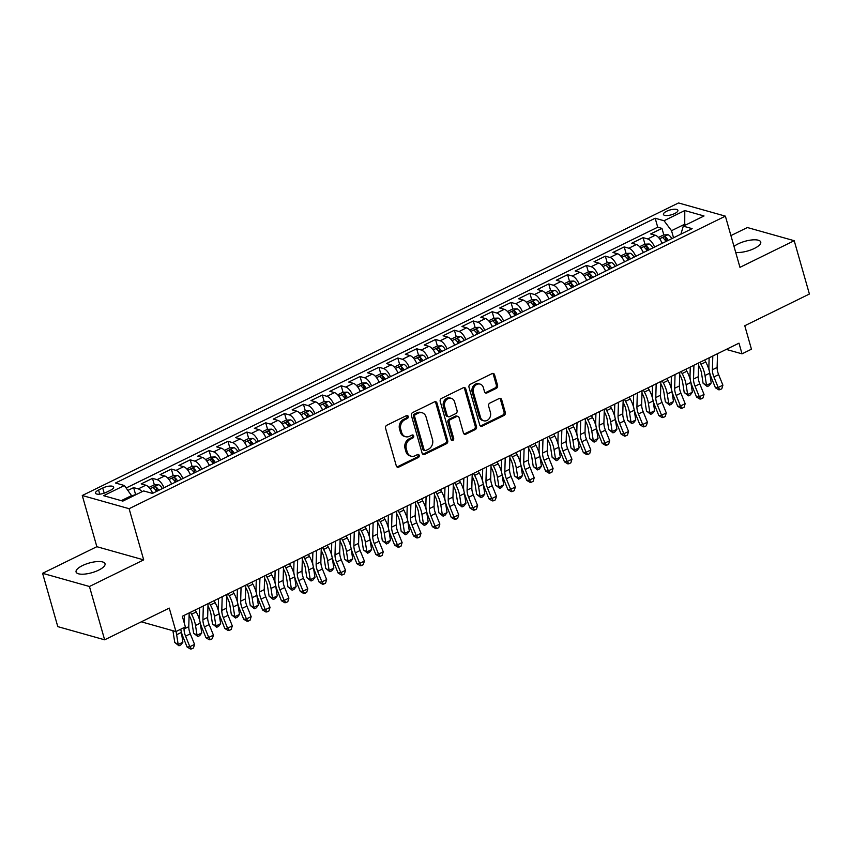 <?xml version="1.0" encoding="UTF-8"?>
<svg xmlns="http://www.w3.org/2000/svg" width="852" height="852" viewBox="0 0 852 852"><rect width="100%" height="100%" fill="white"/><g stroke="black" fill="none" stroke-linecap="round" stroke-linejoin="round"><path stroke-width="1.28" d="M408.214 416.415A1.619 1.342 105.7 0 0 406.51 415.584L386.829 425.244A2.311 1.917 105.7 0 0 385.573 428.247L396.308 465.927A2.311 1.917 105.7 0 0 398.757 467.109L418.428 457.449A1.619 1.342 105.7 0 0 417.597 454.521L415.052 455.777A7.391 6.124 105.7 0 1 411.143 456.182A7.391 6.124 105.7 0 1 407.213 451.986L406.319 448.844A7.391 6.124 105.7 0 1 410.344 439.238L412.89 437.981A1.619 1.342 105.7 0 0 412.048 435.052L409.503 436.299A7.391 6.124 105.7 0 1 405.595 436.714A7.391 6.124 105.7 0 1 401.665 432.507L400.77 429.376A7.391 6.124 105.7 0 1 404.796 419.77L407.341 418.513A1.619 1.342 105.7 0 0 408.214 416.415M405.595 436.714L404.327 436.362A7.391 6.124 105.7 0 1 400.408 432.156L399.513 429.014A7.391 6.124 105.7 0 1 403.528 419.408L406.074 418.162A1.619 1.342 105.7 0 0 406.67 415.52M396.936 466.928A2.311 1.917 105.7 0 0 397.49 466.747L417.171 457.098A1.619 1.342 105.7 0 0 417.768 454.457M411.143 456.182L409.876 455.831A7.391 6.124 105.7 0 1 405.946 451.624L405.051 448.482A7.391 6.124 105.7 0 1 409.077 438.876L411.623 437.63A1.619 1.342 105.7 0 0 412.219 434.989M735.702 252.384A15.048 5.016 -15.9 0 0 754.361 248.443A15.048 5.016 -15.9 0 0 760.74 242.032A15.048 5.016 -15.9 0 0 738.151 243.874A15.048 5.016 -15.9 0 0 734.009 246.43M82.452 565.59A15.048 5.016 -15.9 0 0 76.073 571.99A15.048 5.016 -15.9 0 0 98.651 570.148A15.048 5.016 -15.9 0 0 105.03 563.747A15.048 5.016 -15.9 0 0 82.452 565.59M666.605 211.264A7.53 2.513 -15.9 0 0 663.42 214.459A7.53 2.513 -15.9 0 0 674.709 213.543A7.53 2.513 -15.9 0 0 677.894 210.337A7.53 2.513 -15.9 0 0 666.605 211.264M496.322 388.342A2.311 1.917 105.7 0 0 497.579 385.338L494.565 374.763A2.311 1.917 105.7 0 0 492.126 373.581L470.261 384.305A2.311 1.917 105.7 0 0 469.005 387.309L479.74 424.988A2.311 1.917 105.7 0 0 482.189 426.17L504.043 415.446A2.311 1.917 105.7 0 0 505.3 412.443L501.668 399.673A2.311 1.917 105.7 0 0 499.219 398.491L489.868 403.081A2.311 1.917 105.7 0 0 488.611 406.084L490.411 412.411A6.177 5.123 105.7 0 1 489.112 418.758A6.177 5.123 105.7 0 1 483.787 420.792A6.177 5.123 105.7 0 1 480.507 417.278L473.435 392.474A6.177 5.123 105.7 0 1 474.734 386.126A6.177 5.123 105.7 0 1 480.059 384.092A6.177 5.123 105.7 0 1 483.35 387.607L484.522 391.739A2.311 1.917 105.7 0 0 486.971 392.932L496.322 388.342L495.055 387.979A2.311 1.917 105.7 0 0 496.311 384.976L493.308 374.411A2.311 1.917 105.7 0 0 492.669 373.41M89.449 586.495L143.69 559.881L96.851 546.696L42.6 573.311L89.449 586.495L104.636 639.809L169.26 608.104L175.949 631.566L185.374 626.934L182.339 616.273L738.982 343.164L742.017 353.836L751.453 349.203L744.776 325.741L809.4 294.036L794.213 240.711L747.364 227.527L730.92 235.599M143.69 559.881L129.11 508.697L725.382 216.152L739.962 267.336L794.213 240.711M436.969 403.028A2.311 1.917 105.7 0 0 434.52 401.846L412.666 412.56A2.311 1.917 105.7 0 0 411.409 415.563L422.145 453.243A2.311 1.917 105.7 0 0 424.594 454.435L446.448 443.711A2.311 1.917 105.7 0 0 447.705 440.708L436.969 403.028L435.702 402.666A2.311 1.917 105.7 0 0 435.074 401.665M441.464 398.438L463.318 387.713A2.311 1.917 105.7 0 1 465.767 388.895L476.502 426.575A2.311 1.917 105.7 0 1 475.246 429.578L465.895 434.169A2.311 1.917 105.7 0 1 463.445 432.986L459.09 417.704A2.311 1.917 105.7 0 0 456.64 416.522L450.442 419.557A2.311 1.917 105.7 0 0 449.185 422.56L453.711 438.471A1.619 1.342 105.7 0 1 451.123 439.749L440.207 401.43A2.311 1.917 105.7 0 1 441.464 398.438M104.636 639.809L57.787 626.625L42.6 573.311M665.465 240.701L665.178 239.668M663.825 234.939L661.961 228.389L650.64 233.949L655.263 235.248L647.712 238.943A9.404 4.228 63.9 0 1 654.581 247.069M646.604 249.955L646.306 248.922M644.964 244.194L643.09 237.644L631.769 243.203L636.391 244.503L628.851 248.209A9.404 4.228 63.9 0 1 635.709 256.324M627.732 259.21L627.434 258.177M626.092 253.459L624.228 246.91L612.907 252.458L617.53 253.758L609.979 257.464A9.404 4.228 63.9 0 1 616.848 265.59M608.861 268.476L608.573 267.443M607.22 262.714L605.357 256.164L594.036 261.713L598.658 263.023L591.107 266.719A9.404 4.228 63.9 0 1 597.976 274.845M589.989 277.731L589.701 276.698M588.349 271.969L586.485 265.419L575.164 270.979L579.786 272.278L572.235 275.984A9.404 4.228 63.9 0 1 579.104 284.099M571.128 286.986L570.829 285.952M569.487 281.235L567.613 274.674L556.292 280.233L560.914 281.533L553.374 285.239A9.404 4.228 63.9 0 1 560.233 293.365M552.256 296.251L551.958 295.218M550.616 290.489L548.752 283.94L537.431 289.488L542.053 290.788L534.502 294.494A9.404 4.228 63.9 0 1 541.371 302.62M533.384 305.506L533.096 304.473M531.744 299.744L529.88 293.195L518.559 298.754L523.181 300.053L515.63 303.749A9.404 4.228 63.9 0 1 522.5 311.875M514.512 314.761L514.225 313.728M512.872 308.999L511.008 302.449L499.687 308.009L504.309 309.308L496.759 313.014A9.404 4.228 63.9 0 1 503.628 321.129M495.651 324.016L495.353 322.983M494.011 318.265L492.137 311.715L480.816 317.263L485.438 318.563L477.897 322.269A9.404 4.228 63.9 0 1 484.756 330.395M476.779 333.281L476.481 332.248M475.139 327.519L473.275 320.97L461.954 326.518L466.566 327.828L459.026 331.524A9.404 4.228 63.9 0 1 465.895 339.65M457.907 342.536L457.609 341.503M456.267 336.774L454.404 330.225L443.083 335.784L447.705 337.083L440.154 340.789A9.404 4.228 63.9 0 1 447.023 348.905M439.036 351.791L438.748 350.758M437.395 346.029L435.532 339.479L424.211 345.039L428.833 346.338L421.282 350.044A9.404 4.228 63.9 0 1 428.151 358.17M420.174 361.046L419.876 360.023M418.534 355.295L416.66 348.745L405.339 354.294L409.961 355.593L402.41 359.299A9.404 4.228 63.9 0 1 409.279 367.425M401.303 370.311L401.004 369.278M399.663 364.549L397.799 358L386.478 363.559L391.089 364.858L383.549 368.554A9.404 4.228 63.9 0 1 390.418 376.68M382.431 379.566L382.133 378.533M380.791 373.804L378.927 367.255L367.606 372.814L372.228 374.113L364.677 377.819A9.404 4.228 63.9 0 1 371.547 385.935M363.559 388.821L363.272 387.788M361.919 383.07L360.055 376.52L348.734 382.069L353.356 383.368L345.805 387.074A9.404 4.228 63.9 0 1 352.675 395.2M344.698 398.086L344.4 397.053M343.047 392.325L341.183 385.775L329.862 391.324L334.485 392.623L326.934 396.329A9.404 4.228 63.9 0 1 333.803 404.455M325.826 407.341L325.528 406.308M324.186 401.58L322.322 395.03L310.991 400.589L315.613 401.888L308.073 405.584A9.404 4.228 63.9 0 1 314.942 413.71M306.954 416.596L306.656 415.563M305.314 410.834L303.45 404.285L292.13 409.844L296.752 411.143L289.201 414.849A9.404 4.228 63.9 0 1 296.07 422.975M288.082 425.851L287.795 424.828M286.442 420.1L284.579 413.55L273.258 419.099L277.88 420.398L270.329 424.104A9.404 4.228 63.9 0 1 277.198 432.23M269.211 435.116L268.923 434.083M267.571 429.355L265.707 422.805L254.386 428.354L259.008 429.664L251.457 433.359A9.404 4.228 63.9 0 1 258.326 441.485M250.35 444.371L250.051 443.338M248.709 438.61L246.835 432.06L235.514 437.619L240.136 438.918L232.596 442.625A9.404 4.228 63.9 0 1 239.455 450.74M231.478 453.626L231.18 452.593M229.838 447.875L227.974 441.315L216.653 446.874L221.275 448.173L213.724 451.88A9.404 4.228 63.9 0 1 220.593 460.005M212.606 462.892L212.318 461.859M210.966 457.13L209.102 450.58L197.781 456.129L202.403 457.428L194.852 461.134A9.404 4.228 63.9 0 1 201.722 469.26M193.734 472.146L193.447 471.113M192.094 466.385L190.23 459.835L178.909 465.394L183.531 466.694L175.981 470.389A9.404 4.228 63.9 0 1 182.85 478.515M174.873 481.401L174.575 480.368M173.233 475.64L171.358 469.09L160.038 474.649L164.66 475.948L157.119 479.655A9.404 4.228 63.9 0 1 163.978 487.77M156.001 490.656L155.703 489.623M154.361 484.905L152.497 478.355L141.176 483.904L145.798 485.203A9.404 4.228 63.9 0 1 152.657 493.329M106.425 492.254L110.579 490.219A7.295 2.428 -15.9 0 0 113.667 487.12A7.295 2.428 -15.9 0 0 102.73 488.015L98.576 490.049A7.295 2.428 -15.9 0 0 95.488 493.148A7.295 2.428 -15.9 0 0 106.425 492.254M129.11 508.697L82.271 495.513L678.533 202.957L725.382 216.152M661.961 228.389L657.723 227.196L655.167 218.24L115.51 483.009L124.371 485.512L132.177 496.535M655.167 218.24L664.038 220.732L684.784 210.55L704.029 215.971L683.283 226.153L692.143 228.645L152.476 493.414L143.615 490.922L122.858 501.104L103.614 495.694L124.371 485.512M135.489 494.16L133.626 487.61L138.248 488.91A9.404 4.228 63.9 0 1 141.986 491.721M152.497 478.355L157.119 479.655M171.358 469.09L175.981 470.389M190.23 459.835L194.852 461.134M209.102 450.58L213.724 451.88M227.974 441.315L232.596 442.625M246.835 432.06L251.457 433.359M265.707 422.805L270.329 424.104M284.579 413.55L289.201 414.849M303.45 404.285L308.073 405.584M322.322 395.03L326.934 396.329M341.183 385.775L345.805 387.074M360.055 376.52L364.677 377.819M378.927 367.255L383.549 368.554M397.799 358L402.41 359.299M416.66 348.745L421.282 350.044M435.532 339.479L440.154 340.789M454.404 330.225L459.026 331.524M473.275 320.97L477.897 322.269M492.137 311.715L496.759 313.014M511.008 302.449L515.63 303.749M529.88 293.195L534.502 294.494M548.752 283.94L553.374 285.239M567.613 274.674L572.235 275.984M586.485 265.419L591.107 266.719M605.357 256.164L609.979 257.464M624.228 246.91L628.851 248.209M643.09 237.644L647.712 238.943M657.723 227.196L126.224 487.962M133.626 487.61L128.024 490.358M685.04 225.279L684.731 224.204L671.525 230.69L673.549 237.772M131.868 495.459L121.272 500.656M96.851 546.696L82.271 495.513M726.277 349.405L742.017 353.836M141.315 621.822L175.949 631.566M686.329 224.651L684.731 224.204L684.784 210.55M680.897 234.162L683.283 226.153M171.529 484.074A9.404 4.228 -116.1 0 0 164.66 475.948M190.401 474.809A9.404 4.228 -116.1 0 0 183.531 466.694M209.272 465.554A9.404 4.228 -116.1 0 0 202.403 457.428M228.134 456.299A9.404 4.228 -116.1 0 0 221.275 448.173M247.005 447.044A9.404 4.228 -116.1 0 0 240.136 438.918M265.877 437.779A9.404 4.228 -116.1 0 0 259.008 429.664M284.749 428.524A9.404 4.228 -116.1 0 0 277.88 420.398M303.61 419.269A9.404 4.228 -116.1 0 0 296.752 411.143M322.482 410.014A9.404 4.228 -116.1 0 0 315.613 401.888M341.354 400.749A9.404 4.228 -116.1 0 0 334.485 392.623M360.226 391.494A9.404 4.228 -116.1 0 0 353.356 383.368M379.087 382.239A9.404 4.228 -116.1 0 0 372.228 374.113M397.959 372.974A9.404 4.228 -116.1 0 0 391.089 364.858M416.83 363.719A9.404 4.228 -116.1 0 0 409.961 355.593M435.702 354.464A9.404 4.228 -116.1 0 0 428.833 346.338M454.574 345.209A9.404 4.228 -116.1 0 0 447.705 337.083M473.435 335.944A9.404 4.228 -116.1 0 0 466.566 327.828M492.307 326.689A9.404 4.228 -116.1 0 0 485.438 318.563M511.179 317.434A9.404 4.228 -116.1 0 0 504.309 309.308M530.05 308.168A9.404 4.228 -116.1 0 0 523.181 300.053M548.912 298.914A9.404 4.228 -116.1 0 0 542.053 290.788M567.783 289.659A9.404 4.228 -116.1 0 0 560.914 281.533M586.655 280.404A9.404 4.228 -116.1 0 0 579.786 272.278M605.527 271.138A9.404 4.228 -116.1 0 0 598.658 263.023M624.388 261.883A9.404 4.228 -116.1 0 0 617.53 253.758M643.26 252.629A9.404 4.228 -116.1 0 0 636.391 244.503M662.132 243.363A9.404 4.228 -116.1 0 0 655.263 235.248M671.525 230.69L664.038 220.732M422.773 454.244A2.311 1.917 105.7 0 0 423.327 454.073L445.181 443.349A2.311 1.917 105.7 0 0 446.437 440.346L435.702 402.666M415.531 414.498A1.619 1.342 105.7 0 0 414.658 416.596L424.083 449.675A1.619 1.342 105.7 0 0 425.798 450.506L428.481 449.185A7.391 6.124 105.7 0 0 432.497 439.579L426.053 416.969A7.391 6.124 105.7 0 0 422.134 412.762A7.391 6.124 105.7 0 0 418.225 413.177L415.531 414.498L414.274 414.136A1.619 1.342 105.7 0 0 413.39 416.245L414.658 416.596M424.935 450.591L423.668 450.239A1.619 1.342 105.7 0 1 422.816 449.313L413.39 416.245M422.134 412.762L420.867 412.411A7.391 6.124 105.7 0 0 416.958 412.826L418.225 413.177M414.274 414.136L416.958 412.826M464.074 433.987A2.311 1.917 105.7 0 0 464.628 433.806L473.978 429.227A2.311 1.917 105.7 0 0 475.235 426.224L464.5 388.533A2.311 1.917 105.7 0 0 463.871 387.543M457.865 416.383L456.597 416.032A2.311 1.917 105.7 0 0 455.373 416.159L449.174 419.205A2.311 1.917 105.7 0 0 447.918 422.209L452.444 438.12L453.711 438.471M451.4 440.282A1.619 1.342 105.7 0 0 452.444 438.12M454.574 401.846A6.177 5.123 105.7 0 0 451.294 398.331A6.177 5.123 105.7 0 0 445.969 400.365A6.177 5.123 105.7 0 0 444.669 406.702L447.151 415.446A2.311 1.917 105.7 0 0 449.6 416.628L455.809 413.582A2.311 1.917 105.7 0 0 457.066 410.579L454.574 401.846M451.294 398.331L450.026 397.969A6.177 5.123 105.7 0 0 444.701 400.003A6.177 5.123 105.7 0 0 443.402 406.351L444.669 406.702M448.386 416.756L447.119 416.404A2.311 1.917 105.7 0 1 445.894 415.084L443.402 406.351M485.15 392.74A2.311 1.917 105.7 0 0 485.704 392.57L495.055 387.979M480.059 384.092L478.803 383.741A6.177 5.123 105.7 0 0 473.478 385.775A6.177 5.123 105.7 0 0 472.168 392.112L473.435 392.474M483.787 420.792L482.52 420.43A6.177 5.123 105.7 0 1 479.239 416.916L472.168 392.112M480.379 425.989A2.311 1.917 105.7 0 0 480.922 425.819L502.786 415.094A2.311 1.917 105.7 0 0 504.033 412.091L500.401 399.322A2.311 1.917 105.7 0 0 499.773 398.321M137.193 494.075L131.953 495.779M172.807 630.682A11.758 5.282 63.9 0 1 173.233 632.674L174.756 642.461L178.174 644.506L176.652 634.729A17.636 7.924 -116.1 0 0 175.97 631.556M178.973 645.795L178.174 644.506L182.892 642.195L180.858 644.879L178.973 645.795L174.756 642.461M182.892 642.195L181.37 632.418A17.636 7.924 -116.1 0 0 181.135 631.098M181.039 630.682A17.636 7.924 -116.1 0 0 180.688 629.245M189.165 612.929L188.771 626.678A11.758 5.282 -116.1 0 0 190.294 633.835L194.565 644.389L189.847 646.711L191.572 648.915L190.475 649.043L187.099 647.019L182.829 636.465A17.636 7.924 63.9 0 1 180.784 629.191M184.096 627.562L184.053 629A11.758 5.282 -116.1 0 0 185.576 636.156L189.847 646.711L187.099 647.019M194.565 644.389L193.457 647.989L191.572 648.915M184.447 615.24L184.234 622.908M151.944 491.732A6.23 2.801 63.9 0 1 152.891 493.223M149.004 487.419L154.105 484.916L158.525 484.703A6.23 2.801 63.9 0 1 162.317 488.59M158.738 490.347A6.23 2.801 -116.1 0 0 155.969 486.993C154.137 486.737 153.381 487.11 153.701 488.1A6.23 2.801 63.9 0 1 156.47 491.466M155.969 486.993L156.843 490.06A3.174 1.427 63.9 0 1 157.492 490.954M189.101 615.304L189.453 615.943A11.758 5.282 63.9 0 1 192.105 623.419L193.628 633.196L197.046 635.251L195.523 625.474A17.636 7.924 -116.1 0 0 191.551 614.26L190.475 612.29M197.834 636.54L197.046 635.251L201.764 632.94L199.73 635.613L197.834 636.54L193.628 633.196M201.764 632.94L200.241 623.163A17.636 7.924 -116.1 0 0 200.007 621.843M199.911 621.417A17.636 7.924 -116.1 0 0 196.269 611.949L195.193 609.968M170.815 482.477A6.23 2.801 63.9 0 1 171.753 483.957M167.865 478.164L172.977 475.661L177.397 475.448A6.23 2.801 63.9 0 1 181.188 479.335M177.61 481.092A6.23 2.801 -116.1 0 0 174.83 477.738C173.009 477.482 172.253 477.844 172.573 478.845A6.23 2.801 63.9 0 1 175.342 482.2M174.83 477.738L175.714 480.805A3.174 1.427 63.9 0 1 176.364 481.7M207.973 606.038L208.325 606.688A11.758 5.282 63.9 0 1 210.976 614.164L212.489 623.941L215.918 625.996L214.395 616.22A17.636 7.924 -116.1 0 0 210.423 605.005L209.336 603.024M216.706 627.285L215.918 625.996L220.636 623.675L218.591 626.358L216.706 627.285L212.489 623.941M220.636 623.675L219.113 613.898A17.636 7.924 -116.1 0 0 218.868 612.588M218.783 612.162A17.636 7.924 -116.1 0 0 215.141 602.683L214.054 600.713M189.676 473.211A6.23 2.801 63.9 0 1 190.624 474.702M186.737 468.909L191.849 466.395L196.269 466.182A6.23 2.801 63.9 0 1 200.06 470.07M196.471 471.838A6.23 2.801 -116.1 0 0 193.702 468.472C191.87 468.217 191.125 468.589 191.444 469.59A6.23 2.801 63.9 0 1 194.213 472.945M193.702 468.472L194.575 471.539A3.174 1.427 63.9 0 1 195.236 472.445M226.834 596.783L227.196 597.433A11.758 5.282 63.9 0 1 229.838 604.909L231.361 614.686L234.79 616.741L233.267 606.954A17.636 7.924 -116.1 0 0 229.294 595.74L228.208 593.769M235.578 618.03L234.79 616.741L239.497 614.42L237.463 617.104L235.578 618.03L231.361 614.686M239.497 614.42L237.985 604.643A17.636 7.924 -116.1 0 0 237.74 603.322M237.655 602.907A17.636 7.924 -116.1 0 0 234.012 593.429L232.926 591.458M208.548 463.957A6.23 2.801 63.9 0 1 209.496 465.448M205.609 459.643L210.71 457.141L215.13 456.928A6.23 2.801 63.9 0 1 218.932 460.815M215.343 462.572A6.23 2.801 -116.1 0 0 212.574 459.217C210.742 458.962 209.986 459.334 210.306 460.325A6.23 2.801 63.9 0 1 213.075 463.69M212.574 459.217L213.447 462.285A3.174 1.427 63.9 0 1 214.097 463.19M245.706 587.529L246.058 588.168A11.758 5.282 63.9 0 1 248.709 595.644L250.232 605.421L253.651 607.476L252.139 597.699A17.636 7.924 -116.1 0 0 248.156 586.485L247.08 584.515M254.45 608.765L253.651 607.476L258.369 605.165L256.335 607.838L254.45 608.765L250.232 605.421M258.369 605.165L256.846 595.388A17.636 7.924 -116.1 0 0 256.612 594.068M256.516 593.652A17.636 7.924 -116.1 0 0 252.874 584.174L251.798 582.193M208.037 603.663L207.643 617.423A11.758 5.282 -116.1 0 0 209.166 624.58L213.437 635.134L208.719 637.445L210.444 639.65L209.347 639.777L205.971 637.765L201.7 627.21A17.636 7.924 63.9 0 1 199.421 616.475L199.666 607.774M203.319 605.985L202.925 619.734A11.758 5.282 -116.1 0 0 204.448 626.891L208.719 637.445L205.971 637.765M213.437 635.134L212.329 638.723L210.444 639.65M226.909 594.408L226.515 608.168A11.758 5.282 -116.1 0 0 228.038 615.325L232.308 625.879L227.59 628.19L229.316 630.395L228.219 630.523L224.843 628.51L220.572 617.956A17.636 7.924 63.9 0 1 218.282 607.22L218.538 598.519M222.191 596.719L221.797 610.479A11.758 5.282 -116.1 0 0 223.32 617.636L227.59 628.19L224.843 628.51M232.308 625.879L231.201 629.468L229.316 630.395M245.781 585.154L245.387 598.903A11.758 5.282 -116.1 0 0 246.899 606.07L251.17 616.614L246.452 618.935L248.188 621.14L247.08 621.268L243.704 619.244L239.433 608.701A17.636 7.924 63.9 0 1 237.154 597.955L237.41 589.254M241.063 587.465L240.669 601.224A11.758 5.282 -116.1 0 0 242.181 608.381L246.452 618.935L243.704 619.244M251.17 616.614L250.073 620.213L248.188 621.14M264.642 575.888L264.248 589.648A11.758 5.282 -116.1 0 0 265.771 596.805L270.041 607.359L265.323 609.67L267.049 611.885L265.952 612.002L262.576 609.989L258.305 599.435A17.636 7.924 63.9 0 1 256.026 588.7L256.271 579.999M259.924 578.21L259.53 591.959A11.758 5.282 -116.1 0 0 261.053 599.126L265.323 609.67L262.576 609.989M270.041 607.359L268.934 610.959L267.049 611.885M227.42 454.702A6.23 2.801 63.9 0 1 228.368 456.193M224.481 450.388L229.582 447.886L234.002 447.673A6.23 2.801 63.9 0 1 237.793 451.56M234.215 453.317A6.23 2.801 -116.1 0 0 231.446 449.962C229.614 449.707 228.858 450.08 229.177 451.07A6.23 2.801 63.9 0 1 231.946 454.425M231.446 449.962L232.319 453.03A3.174 1.427 63.9 0 1 232.969 453.924M264.578 578.274L264.929 578.913A11.758 5.282 63.9 0 1 267.581 586.389L269.104 596.166L272.523 598.221L271 588.444A17.636 7.924 -116.1 0 0 267.027 577.23L265.952 575.249M273.311 599.51L272.523 598.221L277.241 595.91L275.207 598.583L273.311 599.51L269.104 596.166M277.241 595.91L275.718 586.133A17.636 7.924 -116.1 0 0 275.484 584.813M275.388 584.387A17.636 7.924 -116.1 0 0 271.745 574.919L270.67 572.938M283.514 566.633L283.12 580.393A11.758 5.282 -116.1 0 0 284.643 587.55L288.913 598.104L284.195 600.415L285.921 602.62L284.824 602.747L281.448 600.735L277.177 590.18A17.636 7.924 63.9 0 1 274.898 579.445L275.143 570.744M278.796 568.944L278.402 582.704A11.758 5.282 -116.1 0 0 279.925 589.861L284.195 600.415L281.448 600.735M288.913 598.104L287.806 601.693L285.921 602.62M246.292 445.436A6.23 2.801 63.9 0 1 247.229 446.927M243.352 441.134L248.454 438.62L252.874 438.418A6.23 2.801 63.9 0 1 256.665 442.305M253.087 444.062A6.23 2.801 -116.1 0 0 250.307 440.697C248.486 440.452 247.73 440.814 248.049 441.815A6.23 2.801 63.9 0 1 250.818 445.17M250.307 440.697L251.191 443.775A3.174 1.427 63.9 0 1 251.841 444.669M283.45 569.008L283.801 569.658A11.758 5.282 63.9 0 1 286.453 577.134L287.965 586.911L291.395 588.966L289.872 579.19A17.636 7.924 -116.1 0 0 285.899 567.975L284.813 565.994M292.183 590.255L291.395 588.966L296.113 586.645L294.068 589.328L292.183 590.255L287.965 586.911M296.113 586.645L294.59 576.868A17.636 7.924 -116.1 0 0 294.345 575.558M294.26 575.132A17.636 7.924 -116.1 0 0 290.617 565.653L289.531 563.683M302.385 557.378L301.991 571.138A11.758 5.282 -116.1 0 0 303.514 578.295L307.785 588.849L303.067 591.16L304.792 593.365L303.695 593.493L300.319 591.469L296.049 580.926A17.636 7.924 63.9 0 1 293.77 570.18L294.015 561.479M297.667 559.689L297.273 573.449A11.758 5.282 -116.1 0 0 298.796 580.606L303.067 591.16L300.319 591.469M307.785 588.849L306.677 592.438L304.792 593.365M265.153 436.181A6.23 2.801 63.9 0 1 266.101 437.672M262.214 431.868L267.326 429.365L271.745 429.152A6.23 2.801 63.9 0 1 275.537 433.04M271.948 434.808A6.23 2.801 -116.1 0 0 269.179 431.442C267.358 431.187 266.601 431.559 266.921 432.55A6.23 2.801 63.9 0 1 269.69 435.915M269.179 431.442L270.052 434.509A3.174 1.427 63.9 0 1 270.712 435.415M302.311 559.753L302.673 560.392A11.758 5.282 63.9 0 1 305.314 567.879L306.837 577.656L310.266 579.701L308.743 569.924A17.636 7.924 -116.1 0 0 304.771 558.71L303.685 556.739M311.055 581L310.266 579.701L314.974 577.39L312.94 580.074L311.055 581L306.837 577.656M314.974 577.39L313.461 567.613A17.636 7.924 -116.1 0 0 313.216 566.292M313.131 565.877A17.636 7.924 -116.1 0 0 309.489 556.399L308.403 554.428M321.257 548.124L320.863 561.873A11.758 5.282 -116.1 0 0 322.375 569.029L326.646 579.584L321.928 581.905L323.664 584.11L322.557 584.238L319.18 582.214L314.91 571.66A17.636 7.924 63.9 0 1 312.631 560.925L312.886 552.224M316.539 550.435L316.145 564.194A11.758 5.282 -116.1 0 0 317.658 571.351L321.928 581.905L319.18 582.214M326.646 579.584L325.549 583.183L323.664 584.11M284.025 426.927A6.23 2.801 63.9 0 1 284.973 428.418M281.085 422.613L286.187 420.111L290.607 419.898A6.23 2.801 63.9 0 1 294.409 423.785M290.82 425.542A6.23 2.801 -116.1 0 0 288.051 422.187C286.219 421.932 285.463 422.304 285.782 423.295A6.23 2.801 63.9 0 1 288.551 426.66M288.051 422.187L288.924 425.255A3.174 1.427 63.9 0 1 289.573 426.149M321.183 550.498L321.534 551.137A11.758 5.282 63.9 0 1 324.186 558.614L325.709 568.39L329.128 570.446L327.615 560.669A17.636 7.924 -116.1 0 0 323.632 549.455L322.557 547.485M329.926 571.735L329.128 570.446L333.846 568.135L331.811 570.808L329.926 571.735L325.709 568.39M333.846 568.135L332.333 558.358A17.636 7.924 -116.1 0 0 332.088 557.038M331.992 556.612A17.636 7.924 -116.1 0 0 328.35 547.144L327.274 545.163M340.118 538.858L339.724 552.618A11.758 5.282 -116.1 0 0 341.247 559.775L345.518 570.329L340.8 572.64L342.525 574.844L341.428 574.972L338.052 572.959L333.782 562.405A17.636 7.924 63.9 0 1 331.503 551.67L331.748 542.969M335.4 541.18L335.006 554.929A11.758 5.282 -116.1 0 0 336.529 562.086L340.8 572.64L338.052 572.959M345.518 570.329L344.41 573.928L342.525 574.844M302.897 417.672A6.23 2.801 63.9 0 1 303.844 419.152M299.957 413.358L305.059 410.856L309.478 410.643A6.23 2.801 63.9 0 1 313.27 414.53M309.691 416.287A6.23 2.801 -116.1 0 0 306.922 412.932C305.091 412.677 304.334 413.05 304.654 414.04A6.23 2.801 63.9 0 1 307.423 417.395M306.922 412.932L307.796 416A3.174 1.427 63.9 0 1 308.445 416.894M340.055 541.244L340.406 541.883A11.758 5.282 63.9 0 1 343.058 549.359L344.581 559.136L347.999 561.191L346.476 551.414A17.636 7.924 -116.1 0 0 342.504 540.2L341.428 538.219M348.787 562.48L347.999 561.191L352.717 558.88L350.683 561.553L348.787 562.48L344.581 559.136M352.717 558.88L351.194 549.093A17.636 7.924 -116.1 0 0 350.96 547.783M350.864 547.357A17.636 7.924 -116.1 0 0 347.222 537.878L346.146 535.908M358.99 529.603L358.596 543.363A11.758 5.282 -116.1 0 0 360.119 550.52L364.39 561.074L359.672 563.385L361.397 565.59L360.3 565.717L356.924 563.704L352.653 553.15A17.636 7.924 63.9 0 1 350.374 542.415L350.619 533.714M354.272 531.914L353.878 545.674A11.758 5.282 -116.1 0 0 355.401 552.831L359.672 563.385L356.924 563.704M364.39 561.074L363.282 564.663L361.397 565.59M321.768 408.406A6.23 2.801 63.9 0 1 322.706 409.897M318.829 404.104L323.93 401.59L328.35 401.377A6.23 2.801 63.9 0 1 332.142 405.275M328.563 407.032A6.23 2.801 -116.1 0 0 325.794 403.667C323.962 403.411 323.206 403.784 323.526 404.785A6.23 2.801 63.9 0 1 326.295 408.14M325.794 403.667L326.667 406.734A3.174 1.427 63.9 0 1 327.317 407.639M358.926 531.978L359.278 532.628A11.758 5.282 63.9 0 1 361.93 540.104L363.442 549.881L366.871 551.936L365.348 542.149A17.636 7.924 -116.1 0 0 361.376 530.934L360.289 528.964M367.659 553.225L366.871 551.936L371.589 549.615L369.544 552.298L367.659 553.225L363.442 549.881M371.589 549.615L370.066 539.838A17.636 7.924 -116.1 0 0 369.832 538.517M369.736 538.102A17.636 7.924 -116.1 0 0 366.094 528.623L365.007 526.653M377.862 520.348L377.468 534.097A11.758 5.282 -116.1 0 0 378.991 541.265L383.262 551.808L378.544 554.13L380.269 556.335L379.172 556.462L375.796 554.439L371.525 543.895A17.636 7.924 63.9 0 1 369.246 533.15L369.491 524.449M373.144 522.659L372.75 536.419A11.758 5.282 -116.1 0 0 374.273 543.576L378.544 554.13L375.796 554.439M383.262 551.808L382.154 555.408L380.269 556.335M340.64 399.151A6.23 2.801 63.9 0 1 341.577 400.642M337.69 394.838L342.802 392.335L347.222 392.122A6.23 2.801 63.9 0 1 351.013 396.01M347.424 397.767A6.23 2.801 -116.1 0 0 344.655 394.412C342.834 394.156 342.078 394.529 342.397 395.52A6.23 2.801 63.9 0 1 345.166 398.885M344.655 394.412L345.529 397.479A3.174 1.427 63.9 0 1 346.189 398.385M377.798 522.723L378.15 523.362A11.758 5.282 63.9 0 1 380.791 530.839L382.314 540.615L385.743 542.671L384.22 532.894A17.636 7.924 -116.1 0 0 380.248 521.68L379.161 519.709M386.531 543.959L385.743 542.671L390.461 540.36L388.416 543.033L386.531 543.959L382.314 540.615M390.461 540.36L388.938 530.583A17.636 7.924 -116.1 0 0 388.693 529.262M388.608 528.847A17.636 7.924 -116.1 0 0 384.966 519.369L383.879 517.388M396.734 511.083L396.34 524.843A11.758 5.282 -116.1 0 0 397.852 531.999L402.123 542.554L397.405 544.865L399.141 547.08L398.033 547.197L394.657 545.184L390.386 534.63A17.636 7.924 63.9 0 1 388.107 523.895L388.363 515.194M392.016 513.405L391.622 527.154A11.758 5.282 -116.1 0 0 393.134 534.321L397.405 544.865L394.657 545.184M402.123 542.554L401.026 546.153L399.141 547.08M359.501 389.897A6.23 2.801 63.9 0 1 360.449 391.387M356.562 385.583L361.674 383.08L366.083 382.868A6.23 2.801 63.9 0 1 369.885 386.755M366.296 388.512A6.23 2.801 -116.1 0 0 363.527 385.157C361.695 384.902 360.939 385.274 361.259 386.265A6.23 2.801 63.9 0 1 364.028 389.62M363.527 385.157L364.4 388.224A3.174 1.427 63.9 0 1 365.05 389.119M396.659 513.468L397.011 514.107A11.758 5.282 63.9 0 1 399.663 521.584L401.185 531.36L404.604 533.416L403.092 523.639A17.636 7.924 -116.1 0 0 399.119 512.425L398.033 510.444M405.403 534.705L404.604 533.416L409.322 531.105L407.288 533.778L405.403 534.705L401.185 531.36M409.322 531.105L407.81 521.328A17.636 7.924 -116.1 0 0 407.565 520.008M407.48 519.582A17.636 7.924 -116.1 0 0 403.827 510.114L402.751 508.133M415.595 501.828L415.201 515.588A11.758 5.282 -116.1 0 0 416.724 522.745L420.995 533.299L416.277 535.61L418.002 537.814L416.905 537.942L413.529 535.929L409.258 525.375A17.636 7.924 63.9 0 1 406.979 514.64L407.224 505.939M410.888 504.15L410.494 517.899A11.758 5.282 -116.1 0 0 412.006 525.056L416.277 535.61L413.529 535.929M420.995 533.299L419.898 536.888L418.002 537.814M378.373 380.631A6.23 2.801 63.9 0 1 379.321 382.122M375.434 376.328L380.535 373.815L384.955 373.613A6.23 2.801 63.9 0 1 388.757 377.5M385.168 379.257A6.23 2.801 -116.1 0 0 382.399 375.892C380.567 375.647 379.811 376.009 380.13 377.01A6.23 2.801 63.9 0 1 382.899 380.365M382.399 375.892L383.272 378.97A3.174 1.427 63.9 0 1 383.922 379.864M415.531 504.203L415.882 504.853A11.758 5.282 63.9 0 1 418.534 512.329L420.057 522.106L423.476 524.161L421.953 514.384A17.636 7.924 -116.1 0 0 417.981 503.17L416.905 501.189M424.275 525.45L423.476 524.161L428.194 521.839L426.16 524.523L424.275 525.45L420.057 522.106M428.194 521.839L426.671 512.063A17.636 7.924 -116.1 0 0 426.437 510.753M426.341 510.327A17.636 7.924 -116.1 0 0 422.698 500.848L421.623 498.878M434.467 492.573L434.073 506.333A11.758 5.282 -116.1 0 0 435.596 513.49L439.866 524.044L435.148 526.355L436.874 528.559L435.777 528.687L432.401 526.674L428.13 516.12A17.636 7.924 63.9 0 1 425.851 505.385L426.096 496.684M429.749 494.884L429.355 508.644A11.758 5.282 -116.1 0 0 430.878 515.801L435.148 526.355L432.401 526.674M439.866 524.044L438.759 527.633L436.874 528.559M397.245 371.376A6.23 2.801 63.9 0 1 398.182 372.867M394.306 367.063L399.407 364.56L403.827 364.347A6.23 2.801 63.9 0 1 407.618 368.234M404.04 370.002A6.23 2.801 -116.1 0 0 401.271 366.637C399.439 366.381 398.683 366.754 399.002 367.755A6.23 2.801 63.9 0 1 401.771 371.11M401.271 366.637L402.144 369.704A3.174 1.427 63.9 0 1 402.794 370.609M434.403 494.948L434.754 495.598A11.758 5.282 63.9 0 1 437.406 503.074L438.918 512.851L442.348 514.896L440.825 505.119A17.636 7.924 -116.1 0 0 436.852 493.904L435.766 491.934M443.136 516.195L442.348 514.896L447.066 512.584L445.021 515.268L443.136 516.195L438.918 512.851M447.066 512.584L445.543 502.808A17.636 7.924 -116.1 0 0 445.308 501.487M445.213 501.072A17.636 7.924 -116.1 0 0 441.57 491.593L440.484 489.623M453.339 483.318L452.945 497.067A11.758 5.282 -116.1 0 0 454.467 504.224L458.738 514.778L454.02 517.1L455.745 519.305L454.648 519.432L451.272 517.409L447.002 506.855A17.636 7.924 63.9 0 1 444.723 496.12L444.968 487.419M448.621 485.629L448.227 499.389A11.758 5.282 -116.1 0 0 449.75 506.546L454.02 517.1L451.272 517.409M458.738 514.778L457.63 518.378L455.745 519.305M416.117 362.121A6.23 2.801 63.9 0 1 417.054 363.612M413.167 357.808L418.279 355.305L422.698 355.092A6.23 2.801 63.9 0 1 426.49 358.98M422.901 360.737A6.23 2.801 -116.1 0 0 420.132 357.382C418.311 357.126 417.555 357.499 417.874 358.49A6.23 2.801 63.9 0 1 420.643 361.855M420.132 357.382L421.005 360.449A3.174 1.427 63.9 0 1 421.665 361.354M453.275 485.693L453.626 486.332A11.758 5.282 63.9 0 1 456.267 493.809L457.79 503.585L461.22 505.641L459.697 495.864A17.636 7.924 -116.1 0 0 455.724 484.65L454.638 482.679M462.008 506.929L461.22 505.641L465.938 503.33L463.893 506.003L462.008 506.929L457.79 503.585M465.938 503.33L464.415 493.553A17.636 7.924 -116.1 0 0 464.17 492.232M464.084 491.806A17.636 7.924 -116.1 0 0 460.442 482.338L459.356 480.358M472.21 474.053L471.816 487.813A11.758 5.282 -116.1 0 0 473.329 494.969L477.599 505.524L472.892 507.835L474.617 510.039L473.51 510.167L470.134 508.154L465.863 497.6A17.636 7.924 63.9 0 1 463.584 486.865L463.839 478.164M467.492 476.375L467.098 490.124A11.758 5.282 -116.1 0 0 468.621 497.291L472.892 507.835L470.134 508.154M477.599 505.524L476.502 509.123L474.617 510.039M434.978 352.866A6.23 2.801 63.9 0 1 435.926 354.347M432.039 348.553L437.151 346.05L441.57 345.837A6.23 2.801 63.9 0 1 445.362 349.725M441.773 351.482A6.23 2.801 -116.1 0 0 439.004 348.127C437.172 347.872 436.416 348.244 436.735 349.235A6.23 2.801 63.9 0 1 439.515 352.59M439.004 348.127L439.877 351.194A3.174 1.427 63.9 0 1 440.527 352.089M472.136 476.438L472.487 477.077A11.758 5.282 63.9 0 1 475.139 484.554L476.662 494.33L480.081 496.386L478.568 486.609A17.636 7.924 -116.1 0 0 474.596 475.395L473.51 473.414M480.879 497.674L480.081 496.386L484.799 494.075L482.764 496.748L480.879 497.674L476.662 494.33M484.799 494.075L483.286 484.287A17.636 7.924 -116.1 0 0 483.041 482.977M482.956 482.551A17.636 7.924 -116.1 0 0 479.303 473.073L478.228 471.103M491.072 464.798L490.688 478.558A11.758 5.282 -116.1 0 0 492.2 485.715L496.471 496.269L491.753 498.58L493.478 500.784L492.381 500.912L489.005 498.899L484.735 488.345A17.636 7.924 63.9 0 1 482.456 477.61L482.711 468.909M486.364 467.109L485.97 480.869A11.758 5.282 -116.1 0 0 487.482 488.026L491.753 498.58L489.005 498.899M496.471 496.269L495.374 499.858L493.478 500.784M453.85 343.601A6.23 2.801 63.9 0 1 454.798 345.092M450.91 339.298L456.012 336.785L460.431 336.572A6.23 2.801 63.9 0 1 464.233 340.47M460.644 342.227A6.23 2.801 -116.1 0 0 457.875 338.862C456.044 338.617 455.287 338.979 455.607 339.98A6.23 2.801 63.9 0 1 458.376 343.335M457.875 338.862L458.749 341.94A3.174 1.427 63.9 0 1 459.398 342.834M491.008 467.173L491.359 467.823A11.758 5.282 63.9 0 1 494.011 475.299L495.534 485.076L498.952 487.131L497.43 477.354A17.636 7.924 -116.1 0 0 493.457 466.129L492.381 464.159M499.751 488.42L498.952 487.131L503.67 484.809L501.636 487.493L499.751 488.42L495.534 485.076M503.67 484.809L502.147 475.033A17.636 7.924 -116.1 0 0 501.913 473.723M501.817 473.297A17.636 7.924 -116.1 0 0 498.175 463.818L497.099 461.848M509.943 455.543L509.549 469.292A11.758 5.282 -116.1 0 0 511.072 476.46L515.343 487.003L510.625 489.325L512.35 491.529L511.253 491.657L507.877 489.634L503.607 479.09A17.636 7.924 63.9 0 1 501.327 468.344L501.572 459.643M505.225 457.854L504.831 471.614A11.758 5.282 -116.1 0 0 506.354 478.771L510.625 489.325L507.877 489.634M515.343 487.003L514.235 490.603L512.35 491.529M472.722 334.346A6.23 2.801 63.9 0 1 473.659 335.837M469.782 330.033L474.883 327.53L479.303 327.317A6.23 2.801 63.9 0 1 483.095 331.204M479.516 332.962A6.23 2.801 -116.1 0 0 476.747 329.607C474.915 329.351 474.159 329.724 474.479 330.714A6.23 2.801 63.9 0 1 477.248 334.08M476.747 329.607L477.621 332.674A3.174 1.427 63.9 0 1 478.27 333.579M509.879 457.918L510.231 458.557A11.758 5.282 63.9 0 1 512.883 466.033L514.395 475.821L517.824 477.865L516.301 468.089A17.636 7.924 -116.1 0 0 512.329 456.874L511.243 454.904M518.612 479.154L517.824 477.865L522.542 475.554L520.497 478.238L518.612 479.154L514.395 475.821M522.542 475.554L521.019 465.778A17.636 7.924 -116.1 0 0 520.785 464.457M520.689 464.042A17.636 7.924 -116.1 0 0 517.047 454.563L515.961 452.582M528.815 446.288L528.421 460.037A11.758 5.282 -116.1 0 0 529.944 467.194L534.215 477.748L529.497 480.059L531.222 482.275L530.125 482.402L526.749 480.379L522.478 469.825A17.636 7.924 63.9 0 1 520.199 459.09L520.444 450.388M524.097 448.599L523.703 462.359A11.758 5.282 -116.1 0 0 525.226 469.516L529.497 480.059L526.749 480.379M534.215 477.748L533.107 481.348L531.222 482.275M491.593 325.091A6.23 2.801 63.9 0 1 492.531 326.582M488.643 320.778L493.755 318.275L498.175 318.062A6.23 2.801 63.9 0 1 501.966 321.95M498.377 323.707A6.23 2.801 -116.1 0 0 495.608 320.352C493.787 320.096 493.031 320.469 493.351 321.46A6.23 2.801 63.9 0 1 496.12 324.814M495.608 320.352L496.482 323.419A3.174 1.427 63.9 0 1 497.142 324.314M528.751 448.663L529.103 449.302A11.758 5.282 63.9 0 1 531.744 456.778L533.267 466.555L536.696 468.611L535.173 458.834A17.636 7.924 -116.1 0 0 531.201 447.62L530.114 445.649M537.484 469.899L536.696 468.611L541.414 466.3L539.369 468.973L537.484 469.899L533.267 466.555M541.414 466.3L539.891 456.523A17.636 7.924 -116.1 0 0 539.646 455.202M539.561 454.776A17.636 7.924 -116.1 0 0 535.919 445.308L534.832 443.328M547.687 437.023L547.293 450.783A11.758 5.282 -116.1 0 0 548.816 457.939L553.086 468.493L548.368 470.805L550.094 473.009L548.986 473.137L545.61 471.124L541.339 460.57A17.636 7.924 63.9 0 1 539.06 449.835L539.316 441.134M542.969 439.344L542.575 453.094A11.758 5.282 -116.1 0 0 544.098 460.25L548.368 470.805L545.61 471.124M553.086 468.493L551.979 472.083L550.094 473.009M510.454 315.826A6.23 2.801 63.9 0 1 511.402 317.317M507.515 311.523L512.627 309.01L517.047 308.807A6.23 2.801 63.9 0 1 520.838 312.695M517.249 314.452A6.23 2.801 -116.1 0 0 514.48 311.097C512.648 310.842 511.903 311.204 512.222 312.205A6.23 2.801 63.9 0 1 514.991 315.56M514.48 311.097L515.353 314.164A3.174 1.427 63.9 0 1 516.003 315.059M547.612 439.398L547.964 440.047A11.758 5.282 63.9 0 1 550.616 447.524L552.139 457.3L555.557 459.356L554.045 449.579A17.636 7.924 -116.1 0 0 550.072 438.365L548.986 436.384M556.356 460.644L555.557 459.356L560.275 457.034L558.241 459.718L556.356 460.644L552.139 457.3M560.275 457.034L558.763 447.257A17.636 7.924 -116.1 0 0 558.518 445.947M558.433 445.521A17.636 7.924 -116.1 0 0 554.79 436.043L553.704 434.073M566.559 427.768L566.165 441.528A11.758 5.282 -116.1 0 0 567.677 448.685L571.948 459.239L567.23 461.55L568.955 463.754L567.858 463.882L564.482 461.869L560.211 451.315A17.636 7.924 63.9 0 1 557.932 440.58L558.188 431.879M561.841 430.079L561.447 443.839A11.758 5.282 -116.1 0 0 562.959 450.996L567.23 461.55L564.482 461.869M571.948 459.239L570.851 462.828L568.955 463.754M529.326 306.571A6.23 2.801 63.9 0 1 530.274 308.062M526.387 302.258L531.488 299.755L535.908 299.542A6.23 2.801 63.9 0 1 539.71 303.429M536.121 305.197A6.23 2.801 -116.1 0 0 533.352 301.832C531.52 301.576 530.764 301.949 531.084 302.95A6.23 2.801 63.9 0 1 533.853 306.305M533.352 301.832L534.225 304.899A3.174 1.427 63.9 0 1 534.875 305.804M566.484 430.143L566.836 430.792A11.758 5.282 63.9 0 1 569.487 438.269L571.01 448.045L574.429 450.09L572.906 440.314A17.636 7.924 -116.1 0 0 568.934 429.099L567.858 427.129M575.228 451.39L574.429 450.09L579.147 447.779L577.113 450.463L575.228 451.39L571.01 448.045M579.147 447.779L577.624 438.003A17.636 7.924 -116.1 0 0 577.39 436.682M577.294 436.267A17.636 7.924 -116.1 0 0 573.652 426.788L572.576 424.818M585.42 418.513L585.026 432.262A11.758 5.282 -116.1 0 0 586.549 439.43L590.819 449.973L586.101 452.295L587.827 454.499L586.73 454.627L583.354 452.604L579.083 442.06A17.636 7.924 63.9 0 1 576.804 431.314L577.049 422.613M580.702 420.824L580.308 434.584A11.758 5.282 -116.1 0 0 581.831 441.741L586.101 452.295L583.354 452.604M590.819 449.973L589.712 453.573L587.827 454.499M548.198 297.316A6.23 2.801 63.9 0 1 549.135 298.807M545.259 293.003L550.36 290.5L554.78 290.287A6.23 2.801 63.9 0 1 558.571 294.174M554.993 295.932A6.23 2.801 -116.1 0 0 552.224 292.577C550.392 292.321 549.636 292.694 549.955 293.684A6.23 2.801 63.9 0 1 552.724 297.05M552.224 292.577L553.097 295.644A3.174 1.427 63.9 0 1 553.747 296.549M585.356 420.888L585.707 421.527A11.758 5.282 63.9 0 1 588.359 429.003L589.872 438.78L593.301 440.835L591.778 431.059A17.636 7.924 -116.1 0 0 587.805 419.844L586.73 417.874M594.089 442.124L593.301 440.835L598.019 438.524L595.985 441.198L594.089 442.124L589.872 438.78M598.019 438.524L596.496 428.748A17.636 7.924 -116.1 0 0 596.262 427.427M596.166 427.001A17.636 7.924 -116.1 0 0 592.523 417.533L591.437 415.552M604.292 409.248L603.898 423.007A11.758 5.282 -116.1 0 0 605.421 430.164L609.691 440.718L604.973 443.029L606.699 445.245L605.602 445.362L602.226 443.349L597.955 432.795A17.636 7.924 63.9 0 1 595.676 422.06L595.921 413.358M599.574 411.569L599.18 425.318A11.758 5.282 -116.1 0 0 600.703 432.486L604.973 443.029L602.226 443.349M609.691 440.718L608.584 444.318L606.699 445.245M567.07 288.061A6.23 2.801 63.9 0 1 568.007 289.552M564.12 283.748L569.232 281.245L573.652 281.032A6.23 2.801 63.9 0 1 577.443 284.919M573.854 286.677A6.23 2.801 -116.1 0 0 571.085 283.322C569.264 283.066 568.508 283.439 568.827 284.43A6.23 2.801 63.9 0 1 571.596 287.784M571.085 283.322L571.958 286.389A3.174 1.427 63.9 0 1 572.619 287.284M604.228 411.633L604.579 412.272A11.758 5.282 63.9 0 1 607.22 419.748L608.743 429.525L612.173 431.581L610.65 421.804A17.636 7.924 -116.1 0 0 606.677 410.589L605.591 408.609M612.961 432.869L612.173 431.581L616.891 429.27L614.846 431.943L612.961 432.869L608.743 429.525M616.891 429.27L615.368 419.493A17.636 7.924 -116.1 0 0 615.123 418.172M615.038 417.746A17.636 7.924 -116.1 0 0 611.395 408.268L610.309 406.297M623.163 399.993L622.769 413.752A11.758 5.282 -116.1 0 0 624.292 420.909L628.563 431.463L623.845 433.774L625.57 435.979L624.463 436.107L621.097 434.094L616.827 423.54A17.636 7.924 63.9 0 1 614.537 412.805L614.793 404.104M618.446 402.304L618.051 416.064A11.758 5.282 -116.1 0 0 619.574 423.22L623.845 433.774L621.097 434.094M628.563 431.463L627.455 435.052L625.57 435.979M585.931 278.796A6.23 2.801 63.9 0 1 586.879 280.287M582.992 274.493L588.104 271.98L592.523 271.767A6.23 2.801 63.9 0 1 596.315 275.665M592.726 277.422A6.23 2.801 -116.1 0 0 589.957 274.056C588.125 273.812 587.379 274.174 587.699 275.175A6.23 2.801 63.9 0 1 590.468 278.529M589.957 274.056L590.83 277.134A3.174 1.427 63.9 0 1 591.49 278.029M623.089 402.368L623.451 403.017A11.758 5.282 63.9 0 1 626.092 410.494L627.615 420.27L631.034 422.326L629.521 412.549A17.636 7.924 -116.1 0 0 625.549 401.335L624.463 399.354M631.833 423.614L631.034 422.326L635.752 420.004L633.718 422.688L631.833 423.614L627.615 420.27M635.752 420.004L634.239 410.227A17.636 7.924 -116.1 0 0 633.994 408.917M633.909 408.491A17.636 7.924 -116.1 0 0 630.267 399.013L629.181 397.043M642.035 390.738L641.641 404.498A11.758 5.282 -116.1 0 0 643.153 411.654L647.424 422.198L642.706 424.52L644.432 426.724L643.335 426.852L639.958 424.828L635.688 414.285A17.636 7.924 63.9 0 1 633.409 403.539L633.664 394.838M637.317 393.049L636.923 406.809A11.758 5.282 -116.1 0 0 638.436 413.965L642.706 424.52L639.958 424.828M647.424 422.198L646.327 425.798L644.432 426.724M604.803 269.541A6.23 2.801 63.9 0 1 605.751 271.032M601.863 265.228L606.965 262.725L611.385 262.512A6.23 2.801 63.9 0 1 615.187 266.399M611.598 268.156A6.23 2.801 -116.1 0 0 608.829 264.802C606.997 264.546 606.241 264.919 606.56 265.909A6.23 2.801 63.9 0 1 609.329 269.275M608.829 264.802L609.702 267.869A3.174 1.427 63.9 0 1 610.351 268.774M641.961 393.113L642.312 393.752A11.758 5.282 63.9 0 1 644.964 401.228L646.487 411.015L649.906 413.06L648.383 403.284A17.636 7.924 -116.1 0 0 644.41 392.069L643.335 390.099M650.704 414.349L649.906 413.06L654.624 410.749L652.589 413.433L650.704 414.349L646.487 411.015M654.624 410.749L653.101 400.972A17.636 7.924 -116.1 0 0 652.866 399.652M652.77 399.237A17.636 7.924 -116.1 0 0 649.128 389.758L648.053 387.788M660.896 381.483L660.502 395.232A11.758 5.282 -116.1 0 0 662.025 402.389L666.296 412.943L661.578 415.254L663.303 417.469L662.206 417.597L658.83 415.574L654.56 405.019A17.636 7.924 63.9 0 1 652.281 394.284L652.525 385.583M656.178 383.794L655.784 397.554A11.758 5.282 -116.1 0 0 657.307 404.711L661.578 415.254L658.83 415.574M666.296 412.943L665.188 416.543L663.303 417.469M623.675 260.286A6.23 2.801 63.9 0 1 624.612 261.777M620.735 255.973L625.837 253.47L630.256 253.257A6.23 2.801 63.9 0 1 634.048 257.144M630.469 258.901A6.23 2.801 -116.1 0 0 627.7 255.547C625.869 255.291 625.112 255.664 625.432 256.654A6.23 2.801 63.9 0 1 628.201 260.02M627.7 255.547L628.574 258.614A3.174 1.427 63.9 0 1 629.223 259.509M660.832 383.858L661.184 384.497A11.758 5.282 63.9 0 1 663.836 391.973L665.359 401.75L668.777 403.805L667.254 394.029A17.636 7.924 -116.1 0 0 663.282 382.814L662.206 380.844M669.566 405.094L668.777 403.805L673.495 401.494L671.461 404.167L669.566 405.094L665.359 401.75M673.495 401.494L671.972 391.718A17.636 7.924 -116.1 0 0 671.738 390.397M671.642 389.971A17.636 7.924 -116.1 0 0 668 380.503L666.914 378.522M679.768 372.217L679.374 385.977A11.758 5.282 -116.1 0 0 680.897 393.134L685.168 403.688L680.45 405.999L682.175 408.204L681.078 408.332L677.702 406.319L673.431 395.765A17.636 7.924 63.9 0 1 671.152 385.029L671.397 376.328M675.05 374.539L674.656 388.288A11.758 5.282 -116.1 0 0 676.179 395.445L680.45 405.999L677.702 406.319M685.168 403.688L684.06 407.277L682.175 408.204M642.546 251.031A6.23 2.801 63.9 0 1 643.484 252.511M639.596 246.718L644.708 244.215L649.128 244.002A6.23 2.801 63.9 0 1 652.92 247.889M649.341 249.647A6.23 2.801 -116.1 0 0 646.562 246.292C644.74 246.036 643.984 246.398 644.304 247.399A6.23 2.801 63.9 0 1 647.073 250.754M646.562 246.292L647.445 249.359A3.174 1.427 63.9 0 1 648.095 250.254M679.704 374.592L680.056 375.242A11.758 5.282 63.9 0 1 682.708 382.718L684.22 392.495L687.649 394.551L686.126 384.774A17.636 7.924 -116.1 0 0 682.154 373.559L681.067 371.578M688.437 395.839L687.649 394.551L692.367 392.229L690.322 394.913L688.437 395.839L684.22 392.495M692.367 392.229L690.844 382.452A17.636 7.924 -116.1 0 0 690.599 381.142M690.514 380.716A17.636 7.924 -116.1 0 0 686.872 371.238L685.785 369.267M698.64 362.963L698.246 376.722A11.758 5.282 -116.1 0 0 699.769 383.879L704.04 394.433L699.322 396.744L701.047 398.949L699.95 399.077L696.574 397.064L692.303 386.51A17.636 7.924 63.9 0 1 690.013 375.775L690.269 367.074M693.922 365.274L693.528 379.033A11.758 5.282 -116.1 0 0 695.051 386.19L699.322 396.744L696.574 397.064M704.04 394.433L702.932 398.022L701.047 398.949M661.408 241.766A6.23 2.801 63.9 0 1 662.355 243.257M658.468 237.452L663.58 234.95L668 234.737A6.23 2.801 63.9 0 1 671.791 238.624M668.202 240.392A6.23 2.801 -116.1 0 0 665.433 237.026C663.601 236.771 662.856 237.144 663.176 238.145A6.23 2.801 63.9 0 1 665.944 241.499M665.433 237.026L666.307 240.094A3.174 1.427 63.9 0 1 666.967 240.999M698.565 365.338L698.928 365.987A11.758 5.282 63.9 0 1 701.569 373.464L703.092 383.24L706.521 385.296L704.998 375.508A17.636 7.924 -116.1 0 0 701.026 364.294L699.939 362.324M707.309 386.584L706.521 385.296L711.228 382.974L709.194 385.658L707.309 386.584L703.092 383.24M711.228 382.974L709.716 373.197A17.636 7.924 -116.1 0 0 709.471 371.877M709.386 371.461A17.636 7.924 -116.1 0 0 705.744 361.983L704.657 360.013M717.512 353.708L717.118 367.457A11.758 5.282 -116.1 0 0 718.63 374.624L722.901 385.168L718.183 387.49L719.908 389.694L718.811 389.822L715.435 387.798L711.164 377.255A17.636 7.924 63.9 0 1 708.885 366.509L709.141 357.808M712.794 356.019L712.4 369.779A11.758 5.282 -116.1 0 0 713.912 376.935L718.183 387.49L715.435 387.798M722.901 385.168L721.804 388.768L719.908 389.694M145.798 485.203L138.248 488.91M99.748 494.16L98.576 490.049M104.2 493.17L102.73 488.015M403.528 419.408L404.796 419.77M399.513 429.014L400.77 429.376M400.408 432.156L401.665 432.507M411.623 437.63L412.89 437.981M409.077 438.876L410.344 439.238M405.051 448.482L406.319 448.844M405.946 451.624L407.213 451.986M417.171 457.098L418.428 457.449M397.49 466.747L398.757 467.109M406.074 418.162L407.341 418.513M446.437 440.346L447.705 440.708M445.181 443.349L446.448 443.711M423.327 454.073L424.594 454.435M422.816 449.313L424.083 449.675M464.5 388.533L465.767 388.895M475.235 426.224L476.502 426.575M473.978 429.227L475.246 429.578M464.628 433.806L465.895 434.169M455.373 416.159L456.64 416.522M449.174 419.205L450.442 419.557M447.918 422.209L449.185 422.56M445.894 415.084L447.151 415.446M485.704 392.57L486.971 392.932M479.239 416.916L480.507 417.278M500.401 399.322L501.668 399.673M504.033 412.091L505.3 412.443M502.786 415.094L504.043 415.446M480.922 425.819L482.189 426.17M493.308 374.411L494.565 374.763M496.311 384.976L497.579 385.338M176.652 634.729L181.37 632.418M188.771 626.678L184.053 629M190.294 633.835L185.576 636.156M158.419 484.703L150.133 488.771M195.523 625.474L200.241 623.163M191.551 614.26L196.269 611.949M177.28 475.448L168.994 479.516M214.395 616.22L219.113 613.898M210.423 605.005L215.141 602.683M196.152 466.193L187.866 470.251M233.267 606.954L237.985 604.643M229.294 595.74L234.012 593.429M215.023 456.928L206.738 460.996M252.139 597.699L256.846 595.388M248.156 586.485L252.874 584.174M207.643 617.423L202.925 619.734M209.166 624.58L204.448 626.891M226.515 608.168L221.797 610.479M228.038 615.325L223.32 617.636M245.387 598.903L240.669 601.224M246.899 606.07L242.181 608.381M264.248 589.648L259.53 591.959M265.771 596.805L261.053 599.126M233.895 447.673L225.61 451.741M271 588.444L275.718 586.133M267.027 577.23L271.745 574.919M283.12 580.393L278.402 582.704M284.643 587.55L279.925 589.861M252.767 438.418L244.481 442.486M289.872 579.19L294.59 576.868M285.899 567.975L290.617 565.653M301.991 571.138L297.273 573.449M303.514 578.295L298.796 580.606M271.628 429.163L263.343 433.221M308.743 569.924L313.461 567.613M304.771 558.71L309.489 556.399M320.863 561.873L316.145 564.194M322.375 569.029L317.658 571.351M290.5 419.898L282.214 423.966M327.615 560.669L332.333 558.358M323.632 549.455L328.35 547.144M339.724 552.618L335.006 554.929M341.247 559.775L336.529 562.086M309.372 410.643L301.086 414.711M346.476 551.414L351.194 549.093M342.504 540.2L347.222 537.878M358.596 543.363L353.878 545.674M360.119 550.52L355.401 552.831M328.244 401.388L319.958 405.456M365.348 542.149L370.066 539.838M361.376 530.934L366.094 528.623M377.468 534.097L372.75 536.419M378.991 541.265L374.273 543.576M347.105 392.133L338.819 396.191M384.22 532.894L388.938 530.583M380.248 521.68L384.966 519.369M396.34 524.843L391.622 527.154M397.852 531.999L393.134 534.321M365.977 382.868L357.691 386.936M403.092 523.639L407.81 521.328M399.119 512.425L403.827 510.114M415.201 515.588L410.494 517.899M416.724 522.745L412.006 525.056M384.848 373.613L376.563 377.681M421.953 514.384L426.671 512.063M417.981 503.17L422.698 500.848M434.073 506.333L429.355 508.644M435.596 513.49L430.878 515.801M403.72 364.358L395.435 368.415M440.825 505.119L445.543 502.808M436.852 493.904L441.57 491.593M452.945 497.067L448.227 499.389M454.467 504.224L449.75 506.546M422.581 355.092L414.296 359.161M459.697 495.864L464.415 493.553M455.724 484.65L460.442 482.338M471.816 487.813L467.098 490.124M473.329 494.969L468.621 497.291M441.453 345.837L433.167 349.906M478.568 486.609L483.286 484.287M474.596 475.395L479.303 473.073M490.688 478.558L485.97 480.869M492.2 485.715L487.482 488.026M460.325 336.583L452.039 340.651M497.43 477.354L502.147 475.033M493.457 466.129L498.175 463.818M509.549 469.292L504.831 471.614M511.072 476.46L506.354 478.771M479.197 327.328L470.911 331.385M516.301 468.089L521.019 465.778M512.329 456.874L517.047 454.563M528.421 460.037L523.703 462.359M529.944 467.194L525.226 469.516M498.058 318.062L489.772 322.131M535.173 458.834L539.891 456.523M531.201 447.62L535.919 445.308M547.293 450.783L542.575 453.094M548.816 457.939L544.098 460.25M516.93 308.807L508.644 312.876M554.045 449.579L558.763 447.257M550.072 438.365L554.79 436.043M566.165 441.528L561.447 443.839M567.677 448.685L562.959 450.996M535.802 299.553L527.516 303.61M572.906 440.314L577.624 438.003M568.934 429.099L573.652 426.788M585.026 432.262L580.308 434.584M586.549 439.43L581.831 441.741M554.673 290.287L546.388 294.355M591.778 431.059L596.496 428.748M587.805 419.844L592.523 417.533M603.898 423.007L599.18 425.318M605.421 430.164L600.703 432.486M573.534 281.032L565.249 285.1M610.65 421.804L615.368 419.493M606.677 410.589L611.395 408.268M622.769 413.752L618.051 416.064M624.292 420.909L619.574 423.22M592.406 271.777L584.121 275.846M629.521 412.549L634.239 410.227M625.549 401.335L630.267 399.013M641.641 404.498L636.923 406.809M643.153 411.654L638.436 413.965M611.278 262.522L602.992 266.58M648.383 403.284L653.101 400.972M644.41 392.069L649.128 389.758M660.502 395.232L655.784 397.554M662.025 402.389L657.307 404.711M630.15 253.257L621.864 257.325M667.254 394.029L671.972 391.718M663.282 382.814L668 380.503M679.374 385.977L674.656 388.288M680.897 393.134L676.179 395.445M649.011 244.002L640.725 248.07M686.126 384.774L690.844 382.452M682.154 373.559L686.872 371.238M698.246 376.722L693.528 379.033M699.769 383.879L695.051 386.19M667.883 234.747L659.597 238.805M704.998 375.508L709.716 373.197M701.026 364.294L705.744 361.983M717.118 367.457L712.4 369.779M718.63 374.624L713.912 376.935"/></g></svg>
